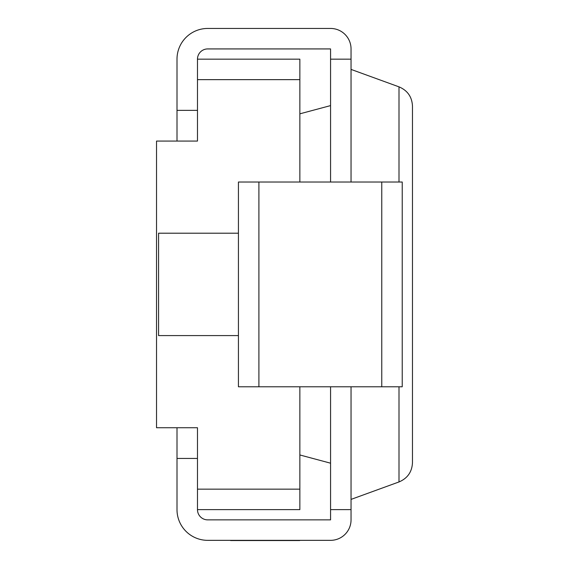 <?xml version="1.0" encoding="UTF-8"?>
<svg xmlns="http://www.w3.org/2000/svg" width="569" height="569" viewBox="0 0 569 569"><rect width="100%" height="100%" fill="white"/><g stroke="black" fill="none" stroke-linecap="round" stroke-linejoin="round"><path stroke-width="0.85" d="M399.004 182.016L399.004 86.858C407.518 90.45 412.006 96.865 412.475 106.097L412.475 462.697C412.006 471.929 407.518 478.344 399.004 481.943L399.004 386.778M351.045 386.778L351.045 519.867A20.477 20.477 0 0 1 330.568 540.344L207.713 540.344A30.712 30.712 0 0 1 177.002 509.632L177.002 427.732M330.568 386.778L330.568 519.867L207.713 519.867A10.235 10.235 0 0 1 197.479 509.632L197.479 489.155L299.856 489.155L299.856 509.632L197.479 509.632M197.479 59.162L299.856 59.162L299.856 79.639L197.479 79.639L197.479 59.162A10.235 10.235 0 0 1 207.713 48.927L330.568 48.927L330.568 182.016M299.856 79.639L299.856 182.016M299.856 386.778L299.856 489.155M197.479 79.639L197.479 141.069L156.525 141.069L156.525 427.732L197.479 427.732L197.479 489.155M238.432 386.778L238.432 182.016L402.233 182.016L402.233 386.778L238.432 386.778M197.479 427.732L197.479 458.443L177.002 458.443M330.568 59.162L351.045 59.162L351.045 48.927A20.477 20.477 0 0 0 330.568 28.45L207.713 28.45A30.712 30.712 0 0 0 177.002 59.162L177.002 110.35L197.479 110.35L197.479 141.069M351.045 59.162L351.045 182.016M351.045 509.632L330.568 509.632M238.432 233.205L158.573 233.205L158.573 335.589L238.432 335.589M177.002 141.069L177.002 110.35M412.475 284.4L412.475 114.611M299.728 540.55L287.615 540.55M287.935 540.55L230.587 540.55M381.763 386.778L381.763 182.016M258.902 386.778L258.902 182.016M299.856 454.965L330.568 463.194M399.004 86.858L351.045 69.404M399.004 481.943L351.045 499.397M299.856 113.828L330.568 105.599"/></g></svg>
